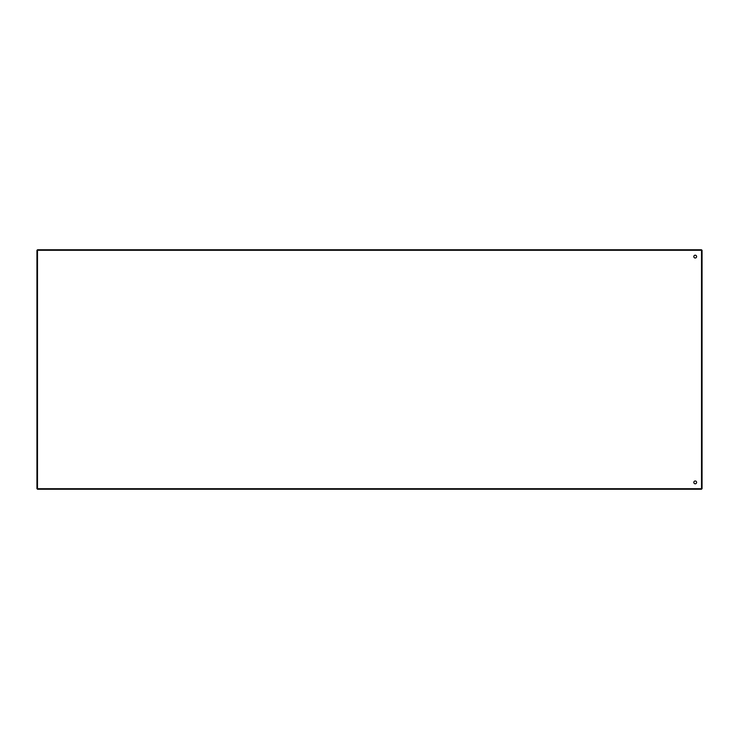 <?xml version="1.0" encoding="UTF-8"?>
<svg xmlns="http://www.w3.org/2000/svg" width="739" height="739" viewBox="0 0 739 739"><rect width="100%" height="100%" fill="white"/><g stroke="black" fill="none" stroke-linecap="round" stroke-linejoin="round"><path stroke-width="1.11" d="M696.618 482.391A1.404 1.404 0 0 1 695.214 483.796A1.404 1.404 0 0 1 693.81 482.391A1.404 1.404 0 0 1 695.214 480.997A1.404 1.404 0 0 1 696.618 482.391M696.618 256.609A1.404 1.404 0 0 1 695.214 258.003A1.404 1.404 0 0 1 693.81 256.609A1.404 1.404 0 0 1 695.214 255.204A1.404 1.404 0 0 1 696.618 256.609M37.477 249.764L701.523 249.764L701.523 488.701L37.477 488.71L37.477 250.299L701.523 250.29L701.523 489.236L37.477 489.236L37.477 249.764M37.477 250.299L36.95 250.299L36.95 488.701L37.477 488.701M701.523 488.701L702.05 488.701L702.05 250.299L701.523 250.299M701.487 488.701L37.513 488.701M37.513 250.299L701.487 250.299"/></g></svg>
